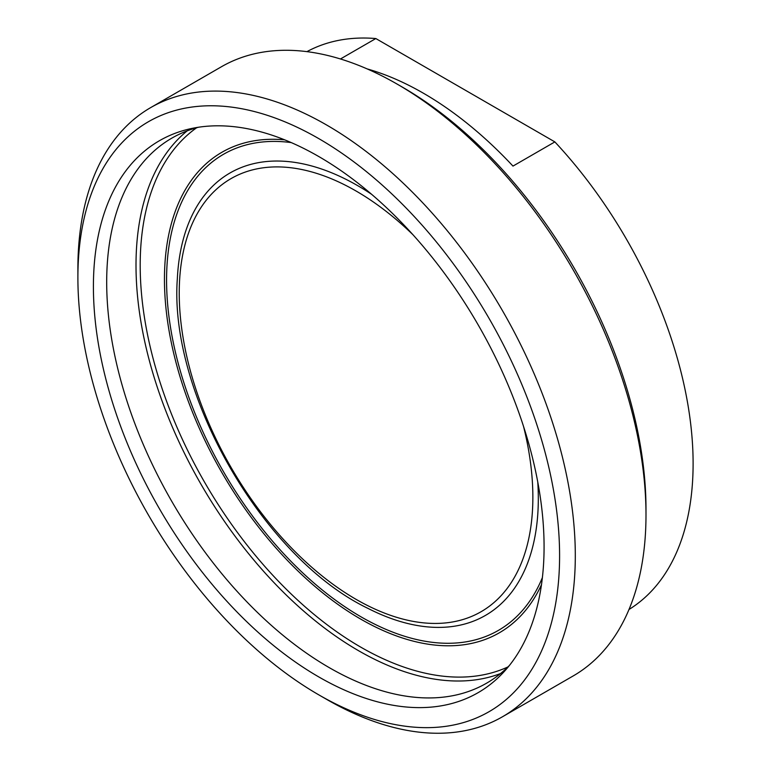 <?xml version="1.0" encoding="UTF-8"?>
<svg xmlns="http://www.w3.org/2000/svg" width="771" height="771" viewBox="0 0 771 771"><rect width="100%" height="100%" fill="white"/><g stroke="black" fill="none" stroke-linecap="round" stroke-linejoin="round"><path stroke-width="1.16" d="M340.464 58.972L375.834 38.55L554.86 141.903L512.975 166.093A322.105 185.965 -120 0 0 367.169 68.908M629.001 609.476A322.105 185.965 -120 0 0 693.11 463.564A322.105 185.965 -120 0 0 554.86 141.903M375.834 38.55A322.105 185.965 -120 0 0 306.935 51.638M77.89 277.656L77.89 268.587A351.73 203.072 60 0 1 150.731 107.574A351.73 203.072 60 0 1 326.596 124.989A351.73 203.072 60 0 1 556.373 434.94A351.73 203.072 60 0 1 502.461 716.779A351.73 203.072 60 0 1 326.596 699.355L318.741 694.825A340.618 196.653 -120 0 0 559.592 555.766A340.618 196.653 -120 0 0 318.741 138.597A340.618 196.653 -120 0 0 77.89 277.656A340.618 196.653 -120 0 0 318.741 694.825M402.52 87.21L397.287 84.184A351.73 203.072 -120 0 0 397.277 84.184L402.52 87.2A344.319 198.793 60 0 1 402.52 87.21A344.319 198.793 60 0 1 645.992 508.908L645.992 514.961A351.73 203.072 -120 0 0 397.287 84.184L397.277 84.184A351.73 203.072 -120 0 0 221.422 66.759L150.731 107.574M502.461 716.779L573.142 675.974A351.73 203.072 -120 0 0 645.992 514.961M544.075 546.803A318.674 183.99 -120 0 0 424.397 247.886A318.674 183.99 -120 0 0 192.48 128.304A318.674 183.99 -120 0 0 159.404 508.706A318.674 183.99 -120 0 0 505.381 670.259A318.674 183.99 -120 0 0 544.075 546.803M198.59 127.225A314.703 181.696 -120 0 0 171.866 138.125A314.703 181.696 -120 0 0 171.866 501.516A314.703 181.696 -120 0 0 486.559 683.202A314.703 181.696 -120 0 0 509.371 665.508M187.208 130.848A314.703 181.696 -120 0 0 201.183 484.583A314.703 181.696 -120 0 0 500.543 673.555M196.653 127.745A311.744 179.98 -120 0 0 204.758 482.521A311.744 179.98 -120 0 0 507.954 666.925M284.644 139.83A277.425 160.166 -120 0 0 221.913 472.613A277.425 160.166 -120 0 0 541.483 584.688M291.265 142.596A274.881 158.701 -120 0 0 223.503 471.698A274.881 158.701 -120 0 0 542.398 577.566M368.037 608.415A255.432 147.473 -120 0 0 538.312 498.5A255.432 147.473 -120 0 0 537.773 482.068M371.661 194.34A255.432 147.473 -120 0 0 177.378 277.984M412.851 234.625A250.045 144.36 -120 0 0 183.421 251.346A250.045 144.36 -120 0 0 336.811 587.02A250.045 144.36 -120 0 0 532.857 497.256A250.045 144.36 -120 0 0 523.49 426.257M177.369 278.254C168.521 393.711 263.547 558.31 367.96 608.377"/></g></svg>
